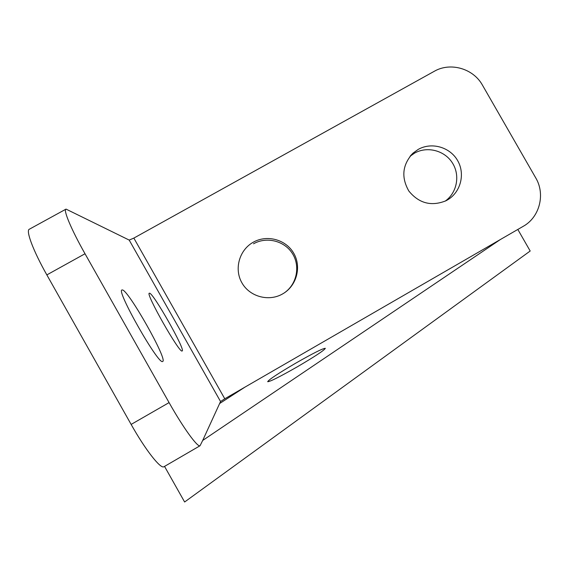 <?xml version="1.0" encoding="UTF-8"?>
<svg xmlns="http://www.w3.org/2000/svg" width="569" height="569" viewBox="0 0 569 569"><rect width="100%" height="100%" fill="white"/><g stroke="black" fill="none" stroke-linecap="round" stroke-linejoin="round"><path stroke-width="0.85" d="M295.617 363.235C278.312 373.364 268.995 379.523 267.665 381.692C269.87 381.792 279.834 376.785 297.551 366.678C315.091 356.372 324.351 350.255 325.326 348.32C322.865 348.356 312.964 353.328 295.617 363.235M182.172 350.952C185.814 350.362 153.153 292.622 149.505 293.199L149.363 293.213C144.981 292.665 179.79 353.989 182.137 350.966L182.172 350.952M162.713 361.443C168.033 360.141 128.089 289.472 122.307 289.948L122.036 289.97C115.564 289.543 158.822 365.689 162.656 361.464L162.713 361.443M418.165 149.434L412.994 153.168C402.383 164.626 401.003 177.258 408.855 191.049C418.926 203.339 431.238 206.604 445.783 200.843L447.177 200.096C460.62 192.564 465.485 174.057 457.64 160.607C449.994 147.044 431.53 141.788 418.165 149.434M445.178 201.134C457.085 192.784 460.357 175.195 452.362 162.855C444.524 150.422 427.155 145.941 414.531 153.146L410.043 156.297M253.255 242.238C239.293 249.955 233.923 268.995 241.903 282.814C249.67 296.748 268.81 301.94 282.622 293.917C296.549 286.107 301.755 267.124 293.817 253.404C286.079 239.57 267.103 234.321 253.255 242.238M500.35 239.542L523.21 226.334C539.661 217.273 545.557 194.185 535.721 177.855L482.469 85.179C473.344 68.522 450.428 61.886 434.254 71.303L133.843 238.091L224.783 398.784L500.35 239.542L202.699 440.449L200.039 445.755C197.543 447.476 183.197 427.724 169.078 402.603L85.016 253.753L46.843 274.898L131.133 424.417L169.078 402.603M202.699 440.449L220.544 401.522L224.783 398.784M85.016 253.753C71.345 229.656 62.946 209.534 66.032 209.108L129.199 240.082L133.843 238.091M284.486 292.765C296.883 284.173 300.489 266.121 292.402 253.518C284.472 240.815 266.605 236.32 253.511 243.795M164.541 466.395L184.619 502L530.187 251.014L517.818 229.449M164.114 466.644L163.865 466.786C160.479 469.027 145.273 449.659 131.133 424.417M46.843 274.898C33.123 250.701 25.463 230.068 29.432 229.172L65.848 209.207M219.62 403.535L245.019 387.084M129.199 240.082L220.544 401.522M410.526 155.714L412.994 153.168M163.865 466.786L200.039 445.755"/></g></svg>
